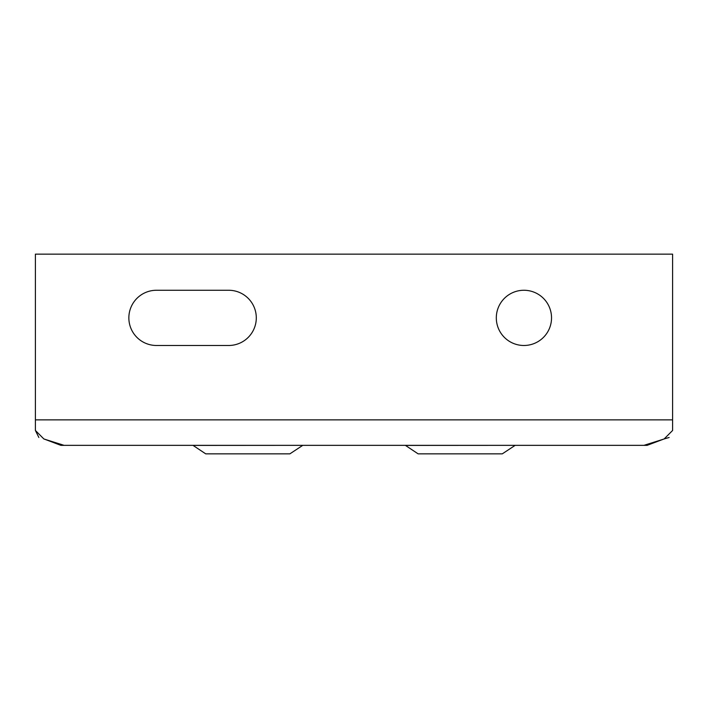 <?xml version="1.0" encoding="UTF-8"?>
<svg xmlns="http://www.w3.org/2000/svg" width="708" height="708" viewBox="0 0 708 708"><rect width="100%" height="100%" fill="white"/><g stroke="black" fill="none" stroke-linecap="round" stroke-linejoin="round"><path stroke-width="1.06" d="M523.92 290.262A27.612 27.612 0 0 0 496.308 317.874A27.612 27.612 0 0 0 523.92 345.486A27.612 27.612 0 0 0 551.532 317.874A27.612 27.612 0 0 0 523.92 290.262M193.072 445.421L302.767 445.35L289.891 453.846L205.709 453.846L193.072 445.421M405.472 445.421L515.167 445.35L502.291 453.846L418.109 453.846L405.472 445.421M35.4 419.862L672.6 419.862L672.6 254.154L35.4 254.154L35.4 430.473L43.896 438.987L64.083 445.35L647.112 445.35L647.112 444.341M44.055 438.995L60.888 445.35L304.36 445.35M403.64 445.35L642.864 445.35M60.888 445.35L60.888 444.226M672.6 419.862L672.6 430.473L664.104 438.987L643.917 445.35M228.684 290.262L156.468 290.262A27.612 27.612 0 0 0 128.856 317.874A27.612 27.612 0 0 0 156.468 345.486L228.684 345.486A27.612 27.612 0 0 0 256.296 317.874A27.612 27.612 0 0 0 228.684 290.262A27.612 27.612 0 0 1 256.296 317.874A27.612 27.612 0 0 1 228.684 345.486M35.4 430.473L38.86 437.482M663.945 438.995L669.14 437.482M156.468 290.262A27.612 27.612 0 0 0 128.856 317.874A27.612 27.612 0 0 0 156.468 345.486M647.112 445.35L663.954 438.995"/></g></svg>
